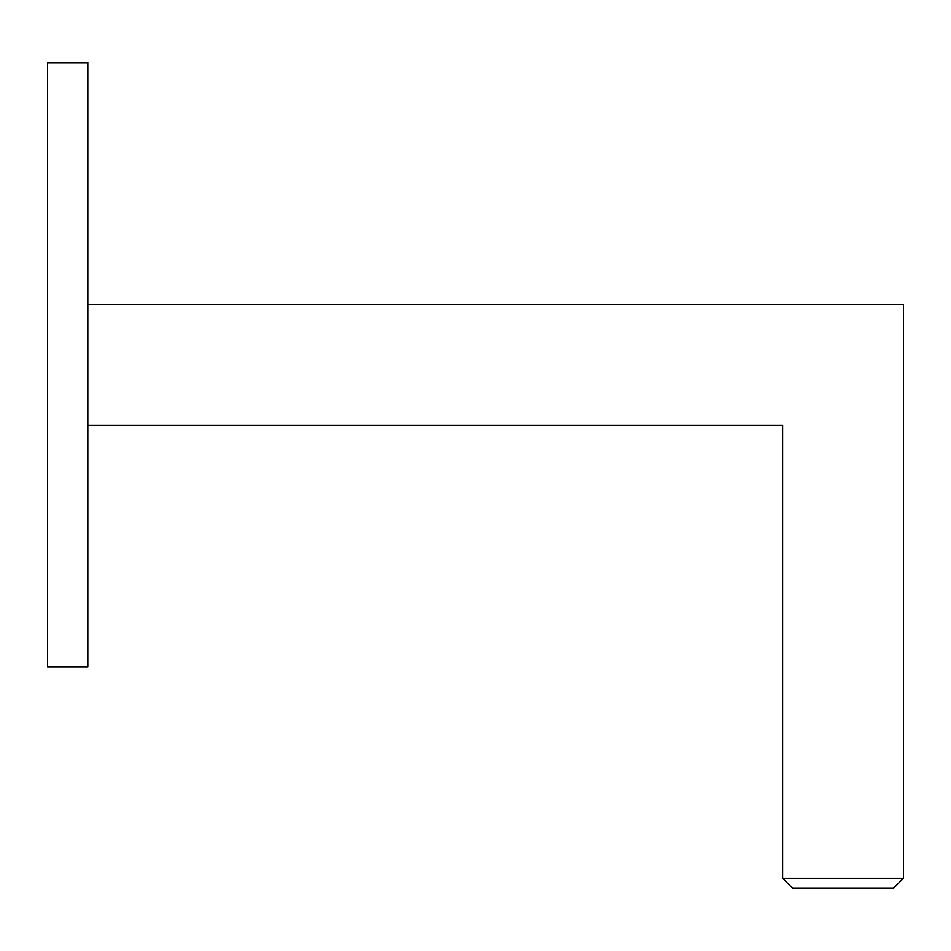 <?xml version="1.0" encoding="UTF-8"?>
<svg xmlns="http://www.w3.org/2000/svg" width="951" height="951" viewBox="0 0 951 951"><rect width="100%" height="100%" fill="white"/><g stroke="black" fill="none" stroke-linecap="round" stroke-linejoin="round"><path stroke-width="1.43" d="M47.55 62.659L47.55 666.817L87.825 666.817L87.825 62.659L47.55 62.659M87.825 425.156L782.614 425.156L782.614 878.272L903.45 878.272L903.45 304.32L87.825 304.32M903.45 878.272L893.381 888.341L792.682 888.341L782.614 878.272"/></g></svg>
